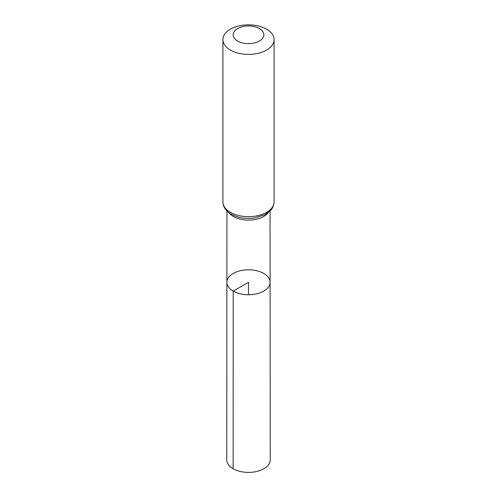 <?xml version="1.0" encoding="UTF-8"?>
<svg xmlns="http://www.w3.org/2000/svg" width="497" height="497" viewBox="0 0 497 497"><rect width="100%" height="100%" fill="white"/><g stroke="black" fill="none" stroke-linecap="round" stroke-linejoin="round"><path stroke-width="0.75" d="M233.217 291.099A21.607 12.475 180 0 1 226.893 282.271A21.607 12.475 180 0 1 248.5 269.803A21.607 12.475 180 0 1 270.107 282.271A21.607 12.475 180 0 1 256.775 293.802A21.607 12.475 180 0 1 233.217 291.099A21.607 12.475 180 0 1 226.893 282.271L226.756 459.831A21.744 12.555 180 0 0 233.124 468.714A21.744 12.555 180 0 0 256.825 471.436A21.744 12.555 180 0 0 270.244 459.831L270.107 282.271A21.607 12.475 180 0 1 256.775 293.802A21.607 12.475 180 0 1 233.217 291.099M237.647 41.065A15.351 8.859 180 0 1 244.53 26.235A15.351 8.859 180 0 1 263.329 37.089A15.351 8.859 180 0 1 237.647 41.065M230.409 50.067A25.583 14.767 180 0 1 222.917 39.617A25.583 14.767 180 0 1 248.5 24.85A25.583 14.767 180 0 1 274.083 39.617A25.583 14.767 180 0 1 258.291 53.266A25.583 14.767 180 0 1 230.409 50.067M248.5 294.752L248.5 282.277L233.217 291.099L233.124 468.714M268.43 212.399A21.551 12.444 180 0 1 233.261 216.462A21.551 12.444 180 0 1 228.57 212.399M230.409 212.343A25.583 14.767 180 0 1 222.917 201.9C222.979 206.771 225.762 210.877 231.26 214.219C238.311 218.015 246.344 219.214 255.346 217.823L264.858 214.704L270.405 210.585C270.89 210.051 273.723 207.473 274.083 201.9A25.583 14.767 180 0 1 258.291 215.549A25.583 14.767 180 0 1 230.409 212.343M226.943 210.952L226.893 282.271M270.057 210.952L270.107 282.271M222.917 39.617L222.917 201.9M274.083 39.617L274.083 201.9"/></g></svg>
